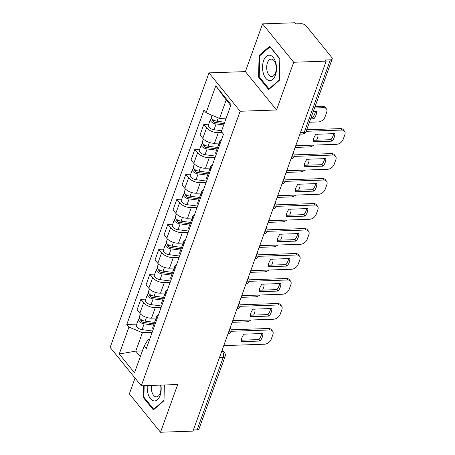 <?xml version="1.0" encoding="UTF-8"?>
<svg xmlns="http://www.w3.org/2000/svg" width="455" height="455" viewBox="0 0 455 455"><rect width="100%" height="100%" fill="white"/><g stroke="black" fill="none" stroke-linecap="round" stroke-linejoin="round"><path stroke-width="0.68" d="M135.044 378.077L129.362 393.871L160.513 432.25L192.988 431.118L326.189 61.129L293.714 62.255L262.563 23.882L245.381 71.611L208.987 72.874L110.15 347.404L141.3 385.783L240.138 111.253L276.532 109.991L293.714 62.255M262.563 23.882L295.039 22.75L295.949 23.87L301.005 23.694A3.907 1.922 19.8 0 1 306.09 25.816L331.792 57.484A3.907 1.922 19.8 0 1 332.207 58.922L306.084 131.478A3.907 1.922 -160.2 0 1 304.219 132.388L330.341 59.832A3.907 1.922 19.8 0 0 332.207 58.922M160.513 432.25L177.695 384.521L141.3 385.783M219.526 357.397L223.257 357.272A3.907 1.922 -160.2 0 0 225.123 356.356L199 428.911A3.907 1.922 -160.2 0 1 197.14 429.827L223.257 357.272A3.907 2.15 -92 0 0 222.597 351.829L221.858 350.919M193.403 429.958L197.14 429.827M330.341 59.832L325.285 60.009L326.189 61.129M222.142 132.553L218.286 132.684A8.992 4.419 -160.2 0 1 206.598 127.798L203.829 124.386L200.024 134.959L202.793 138.371A8.992 4.419 19.8 0 0 214.476 143.257L219.139 143.097M219.936 144.064A8.992 4.419 -160.2 0 1 219.634 141.727A8.992 4.419 -160.2 0 1 221.357 140.117M208.714 124.215L203.829 124.386M219.634 141.727L215.829 152.294A8.992 4.419 19.8 0 0 216.131 154.637M215.113 157.47L209.289 157.675A8.992 4.419 -160.2 0 1 197.601 152.789L194.831 149.376L191.026 159.944L193.796 163.356A8.992 4.419 19.8 0 0 205.484 168.242L210.142 168.083M210.944 169.05A8.992 4.419 -160.2 0 1 210.637 166.712A8.992 4.419 -160.2 0 1 212.366 165.102M199.717 149.206L194.831 149.376M210.637 166.712L206.832 177.279A8.992 4.419 19.8 0 0 207.133 179.623M206.115 182.455L200.291 182.66A8.992 4.419 -160.2 0 1 188.609 177.774L185.839 174.362L182.034 184.929L184.804 188.342A8.992 4.419 19.8 0 0 196.486 193.233L201.15 193.068M201.946 194.035A8.992 4.419 -160.2 0 1 201.639 191.697A8.992 4.419 -160.2 0 1 203.368 190.088M190.719 174.191L185.839 174.362M201.639 191.697L197.834 202.27A8.992 4.419 19.8 0 0 198.141 204.608M197.117 207.44L191.299 207.645A8.992 4.419 -160.2 0 1 179.611 202.759L176.841 199.347L173.036 209.92L175.806 213.332A8.992 4.419 19.8 0 0 187.488 218.218L192.152 218.053M192.948 219.026A8.992 4.419 -160.2 0 1 192.647 216.682A8.992 4.419 -160.2 0 1 194.37 215.073M181.727 199.176L176.841 199.347M192.647 216.682L188.842 227.255A8.992 4.419 19.8 0 0 189.143 229.593M188.125 232.431L182.301 232.63A8.992 4.419 -160.2 0 1 170.619 227.745L167.844 224.332L164.039 234.905L166.809 238.318A8.992 4.419 19.8 0 0 178.496 243.203L183.155 243.038M183.957 244.011A8.992 4.419 -160.2 0 1 183.649 241.668A8.992 4.419 -160.2 0 1 185.378 240.064M172.729 224.161L167.844 224.332M183.649 241.668L179.844 252.241A8.992 4.419 19.8 0 0 180.146 254.584M179.128 257.416L173.304 257.621A8.992 4.419 -160.2 0 1 161.622 252.73L158.852 249.317L155.047 259.89L157.817 263.303A8.992 4.419 19.8 0 0 169.499 268.188L174.163 268.029M174.959 268.996A8.992 4.419 -160.2 0 1 174.652 266.658A8.992 4.419 -160.2 0 1 176.381 265.049M163.732 249.152L158.852 249.317M174.652 266.658L170.847 277.226A8.992 4.419 19.8 0 0 171.154 279.569M170.13 282.401L164.312 282.606A8.992 4.419 -160.2 0 1 152.624 277.721L149.854 274.308L146.049 284.875L148.819 288.288A8.992 4.419 19.8 0 0 160.501 293.174L165.165 293.014M165.961 293.981A8.992 4.419 -160.2 0 1 165.66 291.644A8.992 4.419 -160.2 0 1 167.383 290.034M154.74 274.137L149.854 274.308M165.66 291.644L161.855 302.217A8.992 4.419 19.8 0 0 162.156 304.554M161.138 307.387L155.314 307.591A8.992 4.419 -160.2 0 1 143.632 302.706L140.857 299.293L137.052 309.866L139.821 313.279A8.992 4.419 19.8 0 0 151.509 318.164L156.167 318M156.969 318.972A8.992 4.419 -160.2 0 1 156.662 316.629A8.992 4.419 -160.2 0 1 158.391 315.019M145.742 299.123L140.857 299.293M156.662 316.629L152.857 327.202A8.992 4.419 19.8 0 0 153.159 329.539M230.719 105.566L226.186 99.986L219.555 118.408L226.175 118.175M219.555 118.408L206.092 112.777L215.784 85.87L231.038 104.667L221.352 131.575L223.485 134.202L146.334 348.513L144.195 345.88L134.509 372.793L119.25 353.996L128.941 327.082L142.404 332.713L135.772 351.135L140.299 356.714M206.092 112.777L203.959 110.15L126.803 324.455L128.941 327.082M208.987 72.874L240.138 111.253M245.381 71.611L276.532 109.991M268.7 89.584L279.325 80.364L279.825 58.672L269.707 46.205L259.083 55.425L258.577 77.117L268.7 89.584M143.524 385.709L143.251 397.46L153.369 409.927L163.993 400.701L164.357 384.981M142.387 350.902L135.772 351.135L119.25 353.996M152.141 332.377L142.404 332.713M144.195 345.88L148.034 339.652L149.541 339.601M136.745 324.108L126.803 324.455M215.784 85.87L226.186 99.986M259.452 77.088L258.577 77.117M260.203 55.391L259.083 55.425M144.121 397.425L143.251 397.46M313.273 140.305L330.939 139.691A12.217 8.253 -39.1 0 0 333.589 133.662M306.693 129.777L340.505 128.606A5.864 3.964 -39.1 0 1 343.326 129.715L344.503 131.171A5.864 3.964 140.9 0 0 341.682 130.062L340.505 128.606M332.116 141.147A12.217 8.253 -39.1 0 0 334.829 133.616L315.924 134.276A12.217 8.253 -39.1 0 0 313.216 141.806L332.116 141.147L330.939 139.691M295.733 145.731L336.552 144.315A5.864 3.964 140.9 0 0 343.178 139.338L344.85 134.691A5.864 3.964 140.9 0 0 344.503 131.171M306.147 131.296L341.682 130.062M224.713 122.241L217.086 121.229A4.886 2.4 -160.2 0 1 211.37 116.838L211.95 115.223M310.617 118.886L313.956 118.766A12.217 8.253 140.9 0 0 316.663 111.242L313.324 111.356M309.406 122.247L318.386 121.934A5.864 3.964 140.9 0 0 325.012 116.963L326.684 112.317A5.864 3.964 140.9 0 0 326.343 108.79A5.864 3.964 140.9 0 0 323.516 107.681L314.536 107.994M224.196 123.675L215.522 122.531A2.343 1.155 -160.2 0 1 212.781 120.421A2.343 1.155 -160.2 0 1 213.435 119.938M223.735 124.96L216.102 123.953A4.886 2.4 -160.2 0 1 210.386 119.563A4.886 2.4 -160.2 0 1 211.808 118.533M221.659 130.727L214.026 129.721A4.886 2.4 -160.2 0 1 208.31 125.33L210.386 119.563M311.163 117.373L312.773 117.316A12.217 8.253 140.9 0 0 315.423 111.282M315.082 106.481L322.339 106.225A5.864 3.964 -39.1 0 1 325.16 107.334L326.343 108.79M312.773 117.316L313.956 118.766M304.276 165.296L321.941 164.682A12.217 8.253 -39.1 0 0 324.591 158.647M294.038 154.893L331.507 153.591A5.864 3.964 -39.1 0 1 334.328 154.7L335.511 156.156A5.864 3.964 140.9 0 0 332.685 155.047L331.507 153.591M323.124 166.132A12.217 8.253 -39.1 0 0 325.831 158.607L306.932 159.261A12.217 8.253 -39.1 0 0 304.219 166.792L323.124 166.132L321.941 164.682M286.735 170.722L327.554 169.3A5.864 3.964 140.9 0 0 334.18 164.323L335.853 159.682A5.864 3.964 140.9 0 0 335.511 156.156M293.885 156.395L332.685 155.047M295.284 190.281L312.943 189.667A12.217 8.253 -39.1 0 0 315.599 183.632M285.04 179.879L322.51 178.576A5.864 3.964 -39.1 0 1 325.336 179.685L326.514 181.141A5.864 3.964 140.9 0 0 323.693 180.032L322.51 178.576M314.126 191.123A12.217 8.253 -39.1 0 0 316.834 183.593L297.934 184.247A12.217 8.253 -39.1 0 0 295.221 191.777L314.126 191.123L312.943 189.667M277.743 195.707L318.557 194.285A5.864 3.964 140.9 0 0 325.183 189.314L326.855 184.667A5.864 3.964 140.9 0 0 326.514 181.141M284.887 181.38L323.693 180.032M269.821 55.231A12.706 6.984 -92 0 0 262.541 66.788A12.706 6.984 -92 0 0 269.235 80.535A12.706 6.984 -92 0 0 276.515 68.978A12.706 6.984 -92 0 0 269.821 55.231M271.663 59.156A8.696 4.783 -92 0 0 271.157 59.122A8.696 4.783 -92 0 0 266.675 67.522A8.696 4.783 -92 0 0 271.26 76.48A8.696 4.783 -92 0 0 271.76 76.508A8.696 4.783 -92 0 0 276.248 68.108A8.696 4.783 -92 0 0 271.663 59.156M279.33 79.966L269.041 88.901L259.236 76.821L259.725 55.806L270.02 46.865L279.819 58.945M269.508 88.884L269.041 88.901M147.301 385.578A12.706 6.984 -92 0 0 153.904 400.878A12.706 6.984 -92 0 0 160.894 385.101M151.526 385.43A8.696 4.783 -92 0 0 155.929 396.817A8.696 4.783 -92 0 0 156.435 396.851A8.696 4.783 -92 0 0 160.541 385.118M164.005 400.303L153.71 409.238L143.905 397.158L144.172 385.686M154.177 409.221L153.71 409.238M217.564 147.471L208.089 146.22A4.886 2.4 -160.2 0 1 202.373 141.823L203.385 139.02M295.124 147.42L309.389 146.925A5.864 3.964 140.9 0 0 313.723 145.105M316.652 140.191L317.687 137.302A5.864 3.964 140.9 0 0 317.635 134.219M217.046 148.91L206.524 147.517A2.343 1.155 -160.2 0 1 203.783 145.412A2.343 1.155 -160.2 0 1 204.437 144.923M216.586 150.195L207.11 148.939A4.886 2.4 -160.2 0 1 201.394 144.548A4.886 2.4 -160.2 0 1 202.811 143.524M215.602 156.105L205.034 154.706A4.886 2.4 -160.2 0 1 199.318 150.315L201.394 144.548M208.566 172.456L199.091 171.205A4.886 2.4 -160.2 0 1 193.375 166.814L194.387 164.005M286.132 172.405L300.397 171.91A5.864 3.964 140.9 0 0 304.725 170.096M307.654 165.176L308.695 162.287A5.864 3.964 140.9 0 0 308.638 159.204M208.049 173.895L197.533 172.502A2.343 1.155 -160.2 0 1 194.786 170.398A2.343 1.155 -160.2 0 1 195.445 169.908M207.588 175.181L198.113 173.924A4.886 2.4 -160.2 0 1 192.397 169.533A4.886 2.4 -160.2 0 1 193.819 168.509M206.604 181.09L196.037 179.691A4.886 2.4 -160.2 0 1 190.321 175.3L192.397 169.533M286.286 215.266L303.951 214.652A12.217 8.253 -39.1 0 0 306.602 208.623M276.048 204.869L313.518 203.561A5.864 3.964 -39.1 0 1 316.339 204.676L317.516 206.126A5.864 3.964 140.9 0 0 314.695 205.017L313.518 203.561M305.129 216.108A12.217 8.253 -39.1 0 0 307.842 208.578L288.936 209.237A12.217 8.253 -39.1 0 0 286.229 216.762L305.129 216.108L303.951 214.652M268.746 220.692L309.565 219.276A5.864 3.964 140.9 0 0 316.191 214.299L317.863 209.653A5.864 3.964 140.9 0 0 317.516 206.126M275.895 206.365L314.695 205.017M277.288 240.251L294.954 239.637A12.217 8.253 -39.1 0 0 297.604 233.608M267.051 229.855L304.52 228.552A5.864 3.964 -39.1 0 1 307.341 229.661L308.524 231.117A5.864 3.964 140.9 0 0 305.697 230.002L304.52 228.552M296.137 241.093A12.217 8.253 -39.1 0 0 298.844 233.563L279.944 234.223A12.217 8.253 -39.1 0 0 277.231 241.753L296.137 241.093L294.954 239.637M259.748 245.677L300.567 244.261A5.864 3.964 140.9 0 0 307.193 239.285L308.865 234.638A5.864 3.964 140.9 0 0 308.524 231.117M266.897 231.356L305.697 230.002M268.296 265.237L285.956 264.622A12.217 8.253 -39.1 0 0 288.612 258.594M258.053 254.84L295.522 253.537A5.864 3.964 -39.1 0 1 298.349 254.646L299.526 256.102A5.864 3.964 140.9 0 0 296.705 254.993L295.522 253.537M287.139 266.078A12.217 8.253 -39.1 0 0 289.846 258.554L270.947 259.208A12.217 8.253 -39.1 0 0 268.234 266.738L287.139 266.078L285.956 264.622M250.756 270.668L291.57 269.246A5.864 3.964 140.9 0 0 298.196 264.27L299.868 259.629A5.864 3.964 140.9 0 0 299.526 256.102M257.9 256.341L296.705 254.993M199.574 197.442L190.099 196.19A4.886 2.4 -160.2 0 1 184.383 191.8L185.39 188.996M277.135 197.39L291.399 196.896A5.864 3.964 140.9 0 0 295.727 195.081M298.656 190.162L299.697 187.278A5.864 3.964 140.9 0 0 299.646 184.19M199.057 198.88L188.535 197.493A2.343 1.155 -160.2 0 1 185.794 195.383A2.343 1.155 -160.2 0 1 186.448 194.894M198.59 200.166L189.115 198.915A4.886 2.4 -160.2 0 1 183.399 194.524A4.886 2.4 -160.2 0 1 184.821 193.494M197.612 206.075L187.039 204.682A4.886 2.4 -160.2 0 1 181.323 200.285L183.399 194.524M190.577 222.427L181.101 221.175A4.886 2.4 -160.2 0 1 175.385 216.785L176.398 213.981M268.137 222.376L282.401 221.881A5.864 3.964 140.9 0 0 286.735 220.066M289.664 215.147L290.7 212.263A5.864 3.964 140.9 0 0 290.648 209.175M190.059 223.866L179.537 222.478A2.343 1.155 -160.2 0 1 176.796 220.368A2.343 1.155 -160.2 0 1 177.45 219.884M189.599 225.151L180.123 223.9A4.886 2.4 -160.2 0 1 174.407 219.509A4.886 2.4 -160.2 0 1 175.823 218.48M188.615 231.06L178.047 229.667A4.886 2.4 -160.2 0 1 172.331 225.276L174.407 219.509M181.579 247.418L172.104 246.161A4.886 2.4 -160.2 0 1 166.388 241.77L167.4 238.966M259.145 247.366L273.409 246.866A5.864 3.964 140.9 0 0 277.738 245.052M280.667 240.138L281.708 237.248A5.864 3.964 140.9 0 0 281.651 234.16M181.062 248.857L170.545 247.463A2.343 1.155 -160.2 0 1 167.798 245.353A2.343 1.155 -160.2 0 1 168.458 244.87M180.601 250.136L171.125 248.885A4.886 2.4 -160.2 0 1 165.41 244.494A4.886 2.4 -160.2 0 1 166.831 243.465M179.617 256.051L169.05 254.652A4.886 2.4 -160.2 0 1 163.334 250.261L165.41 244.494M259.299 290.227L276.964 289.613A12.217 8.253 -39.1 0 0 279.615 283.579M249.061 279.825L286.531 278.523A5.864 3.964 -39.1 0 1 289.352 279.632L290.529 281.088A5.864 3.964 140.9 0 0 287.708 279.979L286.531 278.523M278.142 291.063A12.217 8.253 -39.1 0 0 280.854 283.539L261.949 284.193A12.217 8.253 -39.1 0 0 259.242 291.723L278.142 291.063L276.964 289.613M241.759 295.653L282.578 294.231A5.864 3.964 140.9 0 0 289.204 289.261L290.876 284.614A5.864 3.964 140.9 0 0 290.529 281.088M248.908 281.326L287.708 279.979M172.587 272.403L163.112 271.152A4.886 2.4 -160.2 0 1 157.396 266.761L158.403 263.951M250.148 272.352L264.412 271.857A5.864 3.964 140.9 0 0 268.74 270.043M271.669 265.123L272.71 262.234A5.864 3.964 140.9 0 0 272.659 259.151M172.07 273.842L161.548 272.448A2.343 1.155 -160.2 0 1 158.806 270.344A2.343 1.155 -160.2 0 1 159.46 269.855M171.603 275.127L162.128 273.87A4.886 2.4 -160.2 0 1 156.412 269.479A4.886 2.4 -160.2 0 1 157.834 268.456M170.625 281.036L160.052 279.637A4.886 2.4 -160.2 0 1 154.336 275.247L156.412 269.479M250.301 315.213L267.967 314.598A12.217 8.253 -39.1 0 0 270.617 308.57M240.064 304.81L277.533 303.508A5.864 3.964 -39.1 0 1 280.354 304.623L281.537 306.073A5.864 3.964 140.9 0 0 278.71 304.964L277.533 303.508M269.15 316.054A12.217 8.253 -39.1 0 0 271.857 308.524L252.957 309.184A12.217 8.253 -39.1 0 0 250.244 316.708L269.15 316.054L267.967 314.598M232.761 320.638L273.58 319.222A5.864 3.964 140.9 0 0 280.206 314.246L281.878 309.599A5.864 3.964 140.9 0 0 281.537 306.073M239.91 306.312L278.71 304.964M163.59 297.388L154.114 296.137A4.886 2.4 -160.2 0 1 148.398 291.746L149.411 288.942M241.15 297.337L255.414 296.842A5.864 3.964 140.9 0 0 259.748 295.028M262.677 290.108L263.712 287.219A5.864 3.964 140.9 0 0 263.661 284.136M163.072 298.827L152.55 297.439A2.343 1.155 -160.2 0 1 149.809 295.329A2.343 1.155 -160.2 0 1 150.463 294.84M162.611 300.112L153.136 298.861A4.886 2.4 -160.2 0 1 147.42 294.47A4.886 2.4 -160.2 0 1 148.836 293.441M161.627 306.022L151.06 304.623A4.886 2.4 -160.2 0 1 145.344 300.232L147.42 294.47M241.309 340.198L258.969 339.584A12.217 8.253 -39.1 0 0 261.625 333.555M231.066 329.801L268.535 328.499A5.864 3.964 -39.1 0 1 271.362 329.608L272.539 331.058A5.864 3.964 140.9 0 0 269.718 329.949L268.535 328.499M260.152 341.04A12.217 8.253 -39.1 0 0 262.865 333.509L243.96 334.169A12.217 8.253 -39.1 0 0 241.247 341.694L260.152 341.04L258.969 339.584M223.769 345.624L264.582 344.208A5.864 3.964 140.9 0 0 271.208 339.231L272.881 334.584A5.864 3.964 140.9 0 0 272.539 331.058M230.912 331.303L269.718 329.949M154.592 322.373L145.117 321.122A4.886 2.4 -160.2 0 1 139.401 316.731L140.413 313.927M232.158 322.322L246.422 321.827A5.864 3.964 140.9 0 0 250.75 320.013M253.68 315.093L254.72 312.21A5.864 3.964 140.9 0 0 254.669 309.121M154.074 323.812L143.558 322.424A2.343 1.155 -160.2 0 1 140.811 320.314A2.343 1.155 -160.2 0 1 141.471 319.831M153.614 325.098L144.138 323.846A4.886 2.4 -160.2 0 1 138.422 319.455A4.886 2.4 -160.2 0 1 139.844 318.426M152.63 331.007L142.062 329.613A4.886 2.4 -160.2 0 1 136.346 325.223L138.422 319.455M228.018 333.816A3.907 2.15 -92 0 0 228.99 332.395A3.907 2.15 -92 0 0 229.326 330.188M237.015 308.831A3.907 2.15 -92 0 0 237.988 307.409A3.907 2.15 -92 0 0 238.323 305.203M246.007 283.846A3.907 2.15 -92 0 0 246.985 282.424A3.907 2.15 -92 0 0 247.315 280.212M255.005 258.855A3.907 2.15 -92 0 0 255.977 257.439A3.907 2.15 -92 0 0 256.313 255.227M264.002 233.87A3.907 2.15 -92 0 0 264.975 232.448A3.907 2.15 -92 0 0 265.31 230.241M272.994 208.885A3.907 2.15 -92 0 0 273.973 207.463A3.907 2.15 -92 0 0 274.302 205.256M281.992 183.9A3.907 2.15 -92 0 0 282.964 182.478A3.907 2.15 -92 0 0 283.3 180.265M290.99 158.914A3.907 2.15 -92 0 0 291.962 157.493A3.907 2.15 -92 0 0 292.298 155.28M221.522 351.863L222.597 351.829A3.907 2.639 140.9 0 1 224.48 352.568L222.256 349.827M151.509 318.164L155.314 307.591M160.501 293.174L164.312 282.606M169.499 268.188L173.304 257.621M178.496 243.203L182.301 232.63M187.488 218.218L191.299 207.645M196.486 193.233L200.291 182.66M205.484 168.242L209.289 157.675M214.476 143.257L218.286 132.684M148.819 288.288L152.624 277.721M157.817 263.303L161.622 252.73M166.809 238.318L170.619 227.745M175.806 213.332L179.611 202.759M184.804 188.342L188.609 177.774M193.796 163.356L197.601 152.789M202.793 138.371L206.598 127.798M139.821 313.279L143.632 302.706M299.902 134.151L302.541 134.06A3.907 2.15 -92 0 0 304.219 132.388L300.488 132.519M217.086 121.229L218.292 117.879M213.293 121.559L213.799 120.148M214.026 129.721L216.102 123.953M322.339 106.225L323.516 107.681M208.089 146.22L209.431 142.483M204.295 146.544L204.801 145.134M205.034 154.706L207.11 148.939M199.091 171.205L200.439 167.468M195.297 171.529L195.809 170.119M196.037 179.691L198.113 173.924M190.099 196.19L191.441 192.454M186.305 196.514L186.812 195.104M187.039 204.682L189.115 198.915M181.101 221.175L182.444 217.439M177.308 221.505L177.814 220.095M178.047 229.667L180.123 223.9M172.104 246.161L173.452 242.43M168.31 246.491L168.822 245.08M169.05 254.652L171.125 248.885M163.112 271.152L164.454 267.415M159.318 271.476L159.824 270.065M160.052 279.637L162.128 273.87M154.114 296.137L155.456 292.4M150.321 296.461L150.827 295.05M151.06 304.623L153.136 298.861M145.117 321.122L146.464 317.385M141.323 321.452L141.835 320.041M142.062 329.613L144.138 323.846M290.927 159.085A3.907 3.907 0 0 0 293.191 152.8M281.929 184.07A3.907 3.907 0 0 0 284.193 177.786M272.937 209.055A3.907 3.907 0 0 0 275.195 202.771M263.94 234.041A3.907 3.907 0 0 0 266.203 227.762M254.942 259.031A3.907 3.907 0 0 0 257.206 252.747M245.95 284.017A3.907 3.907 0 0 0 248.208 277.732M236.953 309.002A3.907 3.907 0 0 0 239.216 302.717M227.955 333.987A3.907 3.907 0 0 0 230.219 327.702M225.123 356.356A3.907 3.907 0 0 0 224.48 352.568M302.541 134.06A3.907 3.907 0 0 0 306.084 131.478"/></g></svg>
